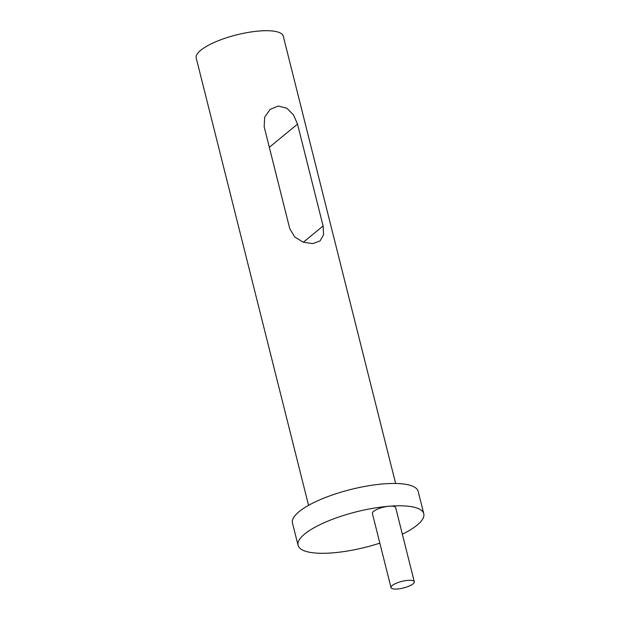 <?xml version="1.0" encoding="UTF-8"?>
<svg xmlns="http://www.w3.org/2000/svg" width="620" height="620" viewBox="0 0 620 620"><rect width="100%" height="100%" fill="white"/><g stroke="black" fill="none" stroke-linecap="round" stroke-linejoin="round"><path stroke-width="0.93" d="M323.097 225.967L323.578 234.748L320.06 240.932L312.728 243.606L303.296 242.211L294.717 236.972L289.749 228.617L264.167 126.775L264.678 117.172L270.08 109.438L278.31 106.028L286.804 108.182L293.516 114.94L297.515 124.124L323.097 225.967L303.335 242.219M308.566 505.346L196.222 58.078A44.888 12.671 -14.1 0 1 200.779 50.243A44.888 12.671 -14.1 0 1 248.341 32.395A44.888 12.671 -14.1 0 1 283.286 36.216L395.63 483.476M413.075 583.854A12.005 3.387 165.9 0 0 414.292 581.761A12.005 3.387 165.9 0 0 404.945 580.739A12.005 3.387 165.9 0 0 392.235 585.513A12.005 3.387 165.9 0 0 391.011 587.605A12.005 3.387 165.9 0 0 400.357 588.628A12.005 3.387 165.9 0 0 413.075 583.854M414.292 581.761L395.669 507.61A12.005 3.387 165.9 0 0 389.283 506.214A12.005 3.387 165.9 0 0 373.604 511.368A12.005 3.387 165.9 0 0 372.387 513.461L391.011 587.605M402.349 534.2A64.813 18.298 165.9 0 0 417.198 525.07A64.813 18.298 165.9 0 0 423.778 513.755A64.813 18.298 165.9 0 0 389.283 506.214A64.813 18.298 165.9 0 0 304.653 534.021A64.813 18.298 165.9 0 0 298.065 545.337A64.813 18.298 165.9 0 0 379.843 543.143M423.778 513.755L418.175 491.42A64.813 18.298 165.9 0 0 367.707 485.91A64.813 18.298 165.9 0 0 299.042 511.686A64.813 18.298 165.9 0 0 292.454 523.001L298.065 545.337M269.328 147.312L297.515 124.124"/></g></svg>
